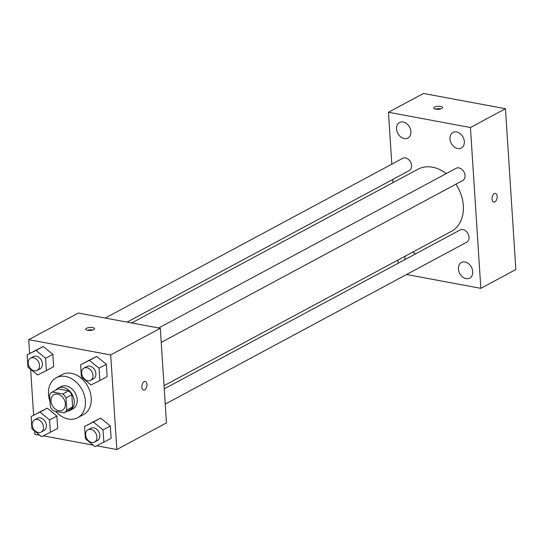 <?xml version="1.0" encoding="UTF-8"?>
<svg xmlns="http://www.w3.org/2000/svg" width="543" height="543" viewBox="0 0 543 543"><rect width="100%" height="100%" fill="white"/><g stroke="black" fill="none" stroke-linecap="round" stroke-linejoin="round"><path stroke-width="0.81" d="M57.66 394.164A8.824 6.652 61.8 0 1 64.956 401.501A8.824 6.652 61.8 0 1 62.364 410.216A8.824 6.652 61.8 0 1 52.332 405.587A8.824 6.652 61.8 0 1 54.022 394.673A8.824 6.652 61.8 0 1 57.66 394.164M49.603 394.849L50.39 406.985A11.98 9.027 61.8 0 0 53.547 410.929L64.06 412.884A11.98 9.027 61.8 0 0 66.782 410.04L65.995 397.904A11.98 9.027 61.8 0 0 62.839 393.96L52.325 392.005A11.98 9.027 61.8 0 0 49.603 394.849M66.782 410.04L72.619 406.904L71.832 394.768L65.995 397.904M62.839 393.96L68.676 390.831L58.162 388.869L52.325 392.005M68.676 390.831A11.98 9.027 61.8 0 1 71.832 394.768M72.619 406.904A11.98 9.027 61.8 0 1 69.898 409.748L64.06 412.884M67.081 411.261A12.604 9.502 -118.2 0 0 69.993 410.413A12.604 9.502 -118.2 0 0 74.276 401.216A12.604 9.502 -118.2 0 0 68.391 389.942A12.604 9.502 -118.2 0 0 58.067 388.211A12.604 9.502 -118.2 0 0 55.753 390.166M58.067 388.211L60.986 386.643A12.604 9.502 61.8 0 1 66.185 385.917A12.604 9.502 61.8 0 1 77.194 399.648A12.604 9.502 61.8 0 1 72.911 408.845L69.993 410.413M50.044 401.684A22.684 17.098 61.8 0 1 56.214 377.758A22.684 17.098 61.8 0 1 65.574 376.462A22.684 17.098 61.8 0 1 84.341 395.324A22.684 17.098 61.8 0 1 77.676 417.73A22.684 17.098 61.8 0 1 55.678 411.322M56.214 377.758L62.051 374.622A22.684 17.098 61.8 0 1 71.404 373.326A22.684 17.098 61.8 0 1 90.179 392.195A22.684 17.098 61.8 0 1 83.513 414.594L77.676 417.73M103.828 442.199L111.125 438.282L110.324 425.99L100.706 418.13L84.586 426.479L85.38 438.764L95.005 446.631L103.828 442.199L103.034 429.913L93.41 422.054L84.586 426.479M50.377 432.255L57.673 428.339L56.879 416.047L47.261 408.187L31.141 416.535L31.935 428.821L41.553 436.681L50.377 432.255L49.583 419.963L39.965 412.103L31.141 416.535M34.643 431.04L34.854 434.285L39.727 435.187M43.23 435.839L93.172 445.131M96.681 445.789L116.833 449.536L110.711 354.939L28.738 339.68L29.634 353.52M30.659 369.362L33.618 415.198M99.837 380.521L107.134 376.604L106.34 364.312L96.722 356.452L80.602 364.801L81.396 377.086L91.014 384.946L99.837 380.521L99.043 368.229L89.425 360.369L80.602 364.801M46.393 370.577L53.682 366.661L52.888 354.369L43.27 346.509L27.15 354.857L27.944 367.143L37.562 375.003L46.393 370.577L45.592 358.285L35.974 350.425L27.15 354.857M116.833 449.536L166.443 422.895L160.321 328.298L110.711 354.939M144.146 381.648A4.412 2.477 -79.5 0 1 145.219 381.444A4.412 2.477 -79.5 0 1 146.848 386.236A4.412 2.477 -79.5 0 1 143.603 390.118A4.412 2.477 -79.5 0 1 141.859 386.249A4.412 2.477 -79.5 0 1 144.146 381.648M160.321 328.298L78.348 313.046L28.738 339.68M92.67 327.578A4.412 1.5 176.3 0 1 94.523 328.664A4.412 1.5 176.3 0 1 90.219 330.449A4.412 1.5 176.3 0 1 85.719 329.234A4.412 1.5 176.3 0 1 88.061 327.741A4.412 1.5 176.3 0 1 92.67 327.578M87.532 330.314A4.412 1.5 176.3 0 1 92.826 329.961A4.412 1.5 176.3 0 1 92.86 329.968M145.219 381.444A4.412 2.477 -79.5 0 1 146.848 386.236A4.412 2.477 -79.5 0 1 143.603 390.118M131.63 322.956L417.954 169.219A35.288 26.6 61.8 0 1 432.5 167.196A35.288 26.6 61.8 0 1 446.244 173.59M455.957 184.165A35.288 26.6 61.8 0 1 451.335 231.393L164.034 385.666M127.089 322.114L409.218 170.617A6.957 5.247 -118.2 0 0 410.542 162.011A6.957 5.247 -118.2 0 0 402.635 158.366L105.247 318.049M164.237 388.842L460.07 229.988A6.957 5.247 61.8 0 1 462.941 229.587A6.957 5.247 61.8 0 1 468.697 235.377A6.957 5.247 61.8 0 1 466.654 242.246L165.228 404.101M158.692 327.992L456.079 168.31A6.957 5.247 61.8 0 1 458.95 167.909A6.957 5.247 61.8 0 1 464.706 173.699A6.957 5.247 61.8 0 1 462.663 180.568L161.237 342.423M406.551 274.52L480.833 288.34L470.435 127.524L388.455 112.265L391.815 164.176M392.799 179.434L393.003 182.611M398.012 260.022L398.216 263.199M465.039 262.025A8.831 6.659 -118.2 0 0 461.394 262.534A8.831 6.659 -118.2 0 0 459.711 273.462A8.831 6.659 -118.2 0 0 469.749 278.097A8.831 6.659 -118.2 0 0 472.349 269.376A8.831 6.659 -118.2 0 0 465.039 262.025M456.629 131.956A8.831 6.659 -118.2 0 0 452.984 132.458A8.831 6.659 -118.2 0 0 451.294 143.386A8.831 6.659 -118.2 0 0 461.34 148.022A8.831 6.659 -118.2 0 0 463.932 139.3A8.831 6.659 -118.2 0 0 456.629 131.956M403.177 122.005A8.831 6.659 -118.2 0 0 399.533 122.514A8.831 6.659 -118.2 0 0 397.849 133.442A8.831 6.659 -118.2 0 0 407.888 138.078A8.831 6.659 -118.2 0 0 410.488 129.356A8.831 6.659 -118.2 0 0 403.177 122.005M405.227 256.147A8.831 6.659 -118.2 0 0 404.99 259.561M415.395 253.975A8.831 6.659 -118.2 0 0 412.415 252.291M470.435 127.524L505.452 108.715L515.85 269.538L480.833 288.34M505.452 108.715L423.472 93.464L388.455 112.265M440.719 106.428A4.412 1.5 176.3 0 1 442.565 107.521A4.412 1.5 176.3 0 1 438.262 109.299A4.412 1.5 176.3 0 1 433.762 108.084A4.412 1.5 176.3 0 1 436.104 106.591A4.412 1.5 176.3 0 1 440.719 106.428M495.406 193.41A4.412 2.477 -79.5 0 1 497.15 196.376A4.412 2.477 -79.5 0 1 493.791 202.084A4.412 2.477 -79.5 0 1 492.162 197.292A4.412 2.477 -79.5 0 1 495.406 193.41A4.412 2.477 -79.5 0 1 497.15 196.376A4.412 2.477 -79.5 0 1 493.791 202.084M435.574 109.163A4.412 1.5 176.3 0 1 440.875 108.817A4.412 1.5 176.3 0 1 440.909 108.824M30.557 358.156L33.476 356.588A6.957 5.247 61.8 0 1 36.347 356.188A6.957 5.247 61.8 0 1 42.103 361.971A6.957 5.247 61.8 0 1 40.06 368.846L37.141 370.407A6.957 5.247 61.8 0 1 29.234 366.763A6.957 5.247 61.8 0 1 30.557 358.156A6.957 5.247 61.8 0 1 33.428 357.756A6.957 5.247 61.8 0 1 39.184 363.538A6.957 5.247 61.8 0 1 37.141 370.407M53.682 366.661L52.888 354.369L45.592 358.285M52.888 354.369L43.27 346.509L35.974 350.425M43.27 346.509L34.447 350.934M34.548 419.834L37.467 418.266A6.957 5.247 61.8 0 1 40.338 417.866A6.957 5.247 61.8 0 1 46.094 423.655A6.957 5.247 61.8 0 1 44.051 430.524L41.132 432.092A6.957 5.247 61.8 0 1 33.218 428.441A6.957 5.247 61.8 0 1 34.548 419.834A6.957 5.247 61.8 0 1 37.419 419.434A6.957 5.247 61.8 0 1 43.175 425.217A6.957 5.247 61.8 0 1 41.132 432.092M57.673 428.339L56.879 416.047L49.583 419.963M56.879 416.047L47.261 408.187L39.965 412.103M47.261 408.187L38.431 412.619M84.009 368.1L86.928 366.532A6.957 5.247 61.8 0 1 89.799 366.131A6.957 5.247 61.8 0 1 95.554 371.921A6.957 5.247 61.8 0 1 93.511 378.79L90.593 380.358A6.957 5.247 61.8 0 1 82.679 376.706A6.957 5.247 61.8 0 1 84.009 368.1A6.957 5.247 61.8 0 1 86.88 367.699A6.957 5.247 61.8 0 1 92.636 373.489A6.957 5.247 61.8 0 1 90.593 380.358M107.134 376.604L106.34 364.312L99.043 368.229M106.34 364.312L96.722 356.452L89.425 360.369M96.722 356.452L87.891 360.885M88 429.778L90.919 428.21A6.957 5.247 61.8 0 1 93.783 427.809A6.957 5.247 61.8 0 1 99.539 433.599A6.957 5.247 61.8 0 1 97.496 440.468L94.577 442.036A6.957 5.247 61.8 0 1 86.67 438.384A6.957 5.247 61.8 0 1 88 429.778A6.957 5.247 61.8 0 1 90.864 429.377A6.957 5.247 61.8 0 1 96.62 435.167A6.957 5.247 61.8 0 1 94.577 442.036M111.125 438.282L110.324 425.99L103.034 429.913M110.324 425.99L100.706 418.13L93.41 422.054M100.706 418.13L91.882 422.563"/></g></svg>
